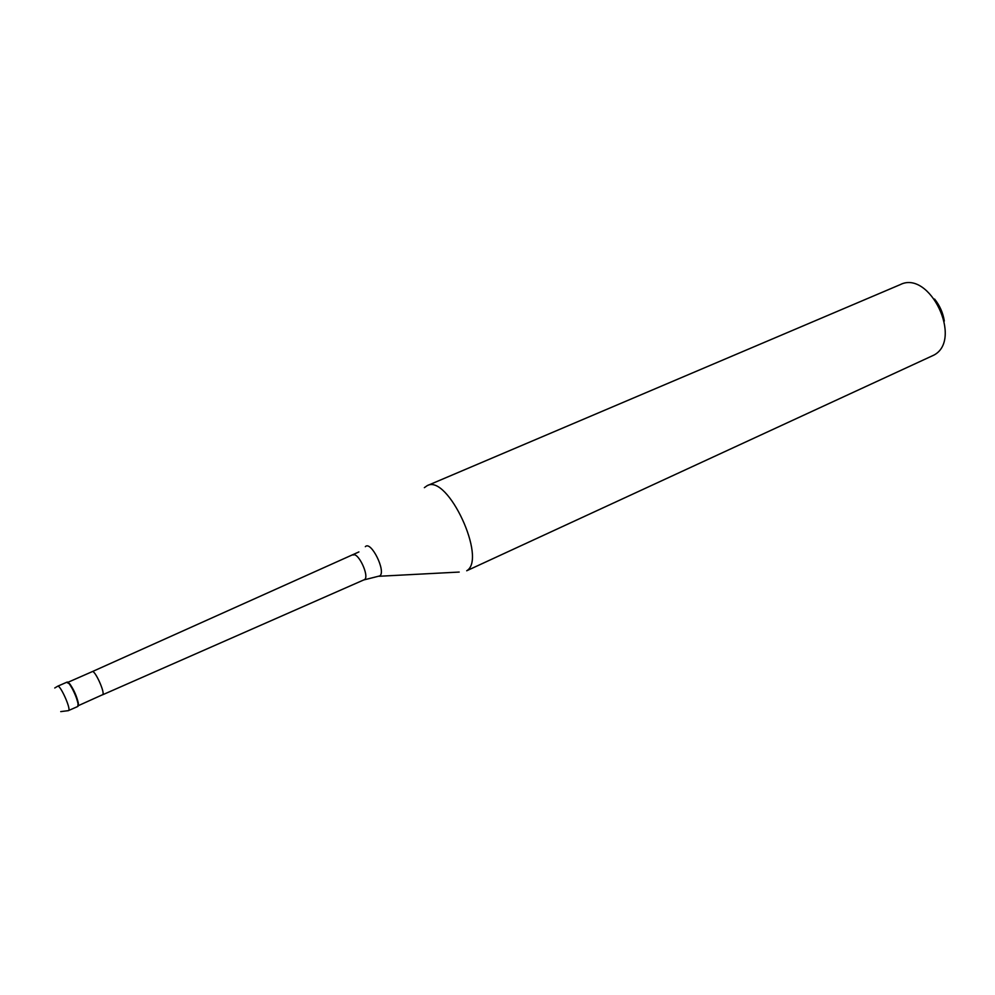 <?xml version="1.0" encoding="UTF-8"?>
<svg xmlns="http://www.w3.org/2000/svg" width="995" height="995" viewBox="0 0 995 995"><rect width="100%" height="100%" fill="white"/><g stroke="black" fill="none" stroke-linecap="round" stroke-linejoin="round"><path stroke-width="1.49" d="M77.971 706.313C80.284 704.137 69.414 680.282 66.976 682.147L57.673 686.227C60.048 684.386 70.931 708.316 68.705 710.467L77.759 706.5L78.095 703.875C76.416 696.55 73.431 689.821 69.14 683.664L66.727 682.371M78.17 705.729L102.771 694.634C105.171 692.458 94.811 669.759 92.274 671.625L67.822 682.359L69.774 683.864C73.904 689.771 76.764 696.239 78.369 703.266L78.257 705.604M424.355 487.662L427.203 485.647C447.65 473.744 487.314 559.028 466.717 570.769L933.957 355.078C963.272 339.656 929.616 269.546 900.226 284.632L427.203 485.647M944.317 321.024C943.011 312.853 939.765 305.527 934.579 299.06M92.274 671.625L358.921 551.926M102.547 694.821L364.63 579.55C369.593 576.167 358.237 551.902 353.163 555.036M365.339 546.678C370.924 540.335 386.346 571.416 379.829 575.906L364.158 579.849M60.745 711.599L68.493 710.641M57.673 686.227L54.762 687.98M69.774 683.864L69.14 683.664M379.282 576.254L459.205 572.063"/></g></svg>
